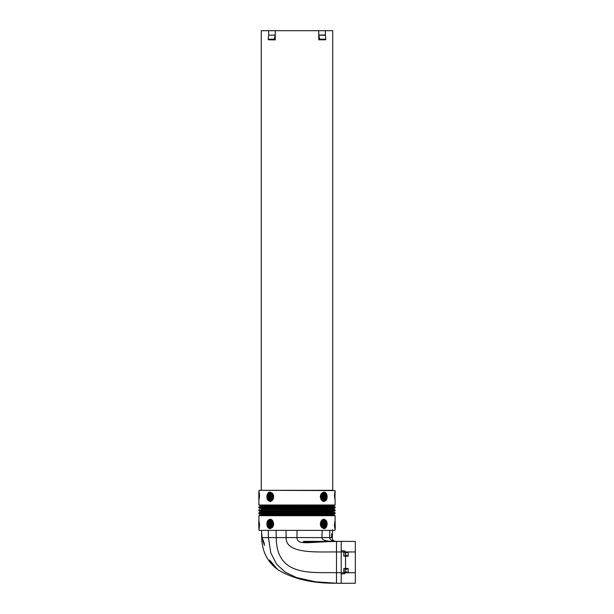 <?xml version="1.0" encoding="UTF-8"?>
<svg xmlns="http://www.w3.org/2000/svg" width="614" height="614" viewBox="0 0 614 614"><rect width="100%" height="100%" fill="white"/><g stroke="black" fill="none" stroke-linecap="round" stroke-linejoin="round"><path stroke-width="0.92" d="M344.101 552.285L343.832 556.154L343.832 552.017L345.544 552.27L344.684 550.95L345.544 551.963L355.322 551.963L347.317 551.963L355.322 551.963L355.322 583.223L341.215 583.3L352.505 583.239M345.528 551.733L344.684 550.95L341.215 550.643L341.215 551.963L345.544 551.963M344.101 568.779L344.101 572.386L345.544 572.401L345.544 568.487L343.832 568.518L345.544 568.771M344.101 572.386L345.544 572.401M343.832 572.655L343.832 568.518M269.799 560.344L269.584 560.114C270.459 562.593 272.255 565.034 274.972 567.459L269.715 560.16L277.49 569.447C292.886 578.979 312.557 583.569 336.503 583.216L336.503 572.708L345.544 572.678L344.684 573.722L342.458 573.921M345.544 568.487L345.544 555.025L348.169 556.192L345.544 556.246M343.832 556.154L345.544 556.184M345.544 551.994L343.832 552.017M345.544 569.639L348.169 568.48L345.544 568.426M348.169 568.48L348.169 572.685L347.317 572.708L355.322 572.708L345.544 572.739M348.169 572.685L345.544 571.527M336.503 583.216L315.688 581.803L296.623 577.613C308.965 581.366 322.258 583.239 336.503 583.216L341.215 583.3L341.215 551.963L336.503 551.963L336.503 541.456L341.215 541.371L303.508 541.371L303.508 542.001L305.15 542.078L336.503 541.456C309.686 541.709 297.022 545.831 296.999 537.588L276.246 537.588C276.438 577.505 312.572 572.048 336.503 572.708L336.503 551.963C318.582 551.671 285.648 554.565 286.093 537.588L286.009 530.381M341.223 573.177L341.231 574.029L344.684 573.722L345.544 572.708M344.101 555.893L345.544 555.9M345.544 552.27L345.544 553.145L348.169 551.978L347.317 551.963M348.169 551.978L348.169 556.192M345.544 551.886L344.684 550.95L341.231 550.643L341.215 541.371L341.215 550.643M355.322 541.448L341.192 541.371L355.322 541.448L355.322 572.708L347.317 572.708M345.544 553.145L345.544 555.025M296.623 577.613L285.364 572.24L276.553 564.166L270.751 552.754L268.441 537.588L262.101 537.588L261.441 530.381M335.121 541.371C331.936 541.057 330.094 539.798 329.58 537.588L321.966 537.588C321.813 539.683 324.883 540.942 331.169 541.371C324.883 540.942 321.813 539.683 321.966 537.588L296.999 537.588L296.999 530.381L259.776 530.381L296.999 530.381M264.511 545.125L261.694 537.588C261.955 549.868 266.392 559.83 275.003 567.482L275.187 567.513M264.419 545.125L264.043 542.53L262.101 537.588M334.86 541.318L332.734 539.906L332.304 537.588L332.581 529.782M261.549 533.497L261.725 537.588M261.817 537.588L264.411 545.316L261.748 536.467L261.694 537.588M344.692 573.722L342.251 573.936M303.508 542.001L303.508 541.371M322.143 530.381L321.966 537.588L296.999 537.588M275.149 567.505L277.49 569.447M269.147 492.244L269.784 492.09L270.812 493.364L269.661 493.203L269.147 492.244L269.945 492.09M268.364 497.731L266.936 497.716L267.497 497.716L266.936 497.716L266.883 496.972L270.283 497.655L272.401 500.164L271.895 500.709L269.838 498.238L267.082 497.716L267.029 496.972L268.257 496.972M267.305 498.791L267.136 498.084L269.738 498.576L271.465 500.494L271.112 501.239L269.907 499.512L268.31 498.806M269.477 499.205L269.024 498.975M269.147 528.454L269.784 528.608L270.812 527.334L269.661 527.495L269.147 528.454L269.945 528.608M272.401 520.534L271.895 519.989L270.129 522.268L266.936 522.982L266.883 523.727L270.022 523.197L272.401 520.534M267.305 521.908L267.136 522.614L270.014 521.946L271.664 519.797L271.112 519.459L269.646 521.493L267.451 521.908M269.477 521.493L269.024 521.723M321.299 525.185L324.376 526.129L325.597 528.002L325.098 528.347L323.501 526.313L320.846 525.891L320.638 525.185L321.951 525.185L320.447 525.185L321.951 525.185M325.174 525.507L323.141 524.279L321.061 524.08L324.676 525.031L326.234 527.272L325.804 527.81L324.161 525.538L320.569 524.824L320.5 524.08L321.997 524.08L320.308 524.08M321.951 524.824L321.276 524.824M326.234 526.643L326.08 526.244L326.74 526.244L326.234 526.643M326.08 526.244L326.74 526.244L326.08 526.244M325.834 525.876L325.343 525.17L327.016 525.17L326.855 525.876L325.742 525.876M323.839 524.141L327.124 524.08L327.07 524.801L324.898 524.801L323.839 524.141M321.606 521.163L321.782 521.562L320.984 521.562L321.406 520.802L321.606 521.163L321.222 520.802M324.192 523.665L320.5 523.727L320.569 522.998L323.102 522.998L324.192 523.665M322.626 522.637L320.638 522.637L320.838 521.923L322.066 521.923L322.642 522.583M324.115 519.191L326.188 520.465L324.115 519.191M323.647 519.198L324.837 520.442L323.801 520.465M323.847 520.472L324.821 520.472L323.693 520.311L323.156 519.344L323.816 519.198L324.829 520.411M324.875 520.833L324.261 520.895L325.934 521.547L326.732 521.547L325.758 520.833L326.264 520.833M324.138 520.833L324.537 520.833M324.269 520.833L326.41 520.833L326.732 521.547M325.382 520.833L326.41 520.833M327.124 523.727L325.029 523.619L323.34 522.775L321.598 520.534L322.104 519.989L324.161 522.46L327.07 522.982L327.124 523.727L325.896 523.727M325.742 523.727L326.97 523.727L326.917 522.982L325.781 522.982L327.07 522.982L324.284 522.621L322.312 520.403M326.479 522.614L323.985 521.946L322.335 519.797L322.887 519.459L324.975 521.723L326.848 521.908L327.016 522.614L325.934 522.614L326.863 522.614L326.702 521.908M323.755 526.966L321.383 526.966L320.992 526.259L323.394 526.966M322.58 526.966L321.383 526.966M321.652 527.334L323.916 528.616L321.828 527.326M323.194 527.334L324.238 527.365L324.852 528.454L324.215 528.608L323.194 527.334M334.753 528.462L335.091 528.877L335.137 528.401C334.607 526.236 334.607 524.041 335.129 521.808L335.091 515.691L258.916 515.691L258.916 521.332M334.891 528.831L334.423 525.1L334.891 521.37L334.43 525.1L334.914 528.861M272.347 527.334L270.083 528.616L272.171 527.326M270.613 526.966L271.419 526.966M270.244 526.966L271.534 526.305M272.616 526.966L272.025 526.966L273.007 526.259L271.787 526.275M267.52 522.614L266.99 522.614L267.151 521.908L268.31 521.9M268.103 523.727L266.883 523.727M268.364 522.967L266.936 522.982L268.218 522.982L267.082 522.982L267.029 523.727L268.257 523.727M267.267 521.547L269.73 520.833L267.589 520.833L267.267 521.547L267.819 521.547M268.625 520.833L267.589 520.833M269.185 520.472L270.198 520.449L270.851 519.344L270.191 519.198L269.162 520.442L270.321 520.472M269.884 519.191L267.811 520.465L269.884 519.191M273.161 521.923L273.368 522.637L271.373 522.637L271.91 521.938L273.161 521.923L272.117 521.923L271.549 522.637L273.552 522.637M271.472 522.998L269.807 523.665L270.897 522.998L273.43 522.998L273.499 523.727L269.976 523.727M272.202 521.516L272.601 520.802L273.015 521.562L272.225 521.562L273.199 521.562M270.168 524.141L266.883 524.08L266.929 524.801L269.101 524.801L270.16 524.141M266.998 525.17L267.144 525.876L268.164 525.876L268.671 525.223L268.226 525.17M266.983 525.17L267.957 525.17L267.136 525.17L267.297 525.876L268.318 525.876L267.297 525.876M267.267 526.244L267.604 526.996L267.919 526.244L267.267 526.244M267.412 526.244L268.072 526.244L267.412 526.244L267.758 526.996M272.186 524.08L269.323 525.031L267.765 527.272L268.203 527.81L270.129 525.346L273.43 524.824L273.499 524.08L271.687 524.103L269.323 525.031M272.01 524.08L273.69 524.08M272.723 524.824L272.048 524.824M272.048 525.185L269.623 526.129L268.402 528.002L268.901 528.347L270.498 526.313L273.153 525.891L273.36 525.185L270.682 525.53L268.402 528.002M258.87 521.808L259.054 521.332L258.862 521.808C259.392 524.041 259.392 526.236 258.87 528.401L259.576 525.1L259.093 521.355L259.568 525.1L259.093 528.854M258.862 528.401L258.724 521.808M321.767 525.185L322.273 525.2M324.936 528.347L325.435 528.002L324.507 526.421L322.097 525.2M321.222 525.899L320.661 525.891L321.222 525.899M325.643 527.81L326.08 527.272L325.021 525.507M321.091 524.824L320.378 524.824L321.091 524.824M326.241 526.996L326.587 526.244M326.702 525.876L325.681 525.876L326.702 525.876L326.871 525.17L326.042 525.17M324.737 524.801L326.924 524.801L326.97 524.08L325.397 524.08M320.8 521.562L321.598 521.562L321.421 521.171M320.378 522.998L322.933 522.998L324.023 523.727L320.308 523.727M322.465 522.583L321.913 521.938M325.957 520.472L323.954 519.191M324.821 520.472L323.678 520.472M325.773 521.547L326.579 521.547M322.135 520.403L321.928 519.989M326.917 522.982L326.349 522.982M326.525 523.727L326.97 523.727M325.781 522.614L326.333 522.614L325.781 522.614M325.773 521.908L323.923 521.186L322.718 519.459M321.959 526.259L320.807 526.259M322.212 526.275L321.774 526.259M323.708 526.966L322.035 526.275M323.747 528.616L321.467 527.334M324.069 527.365L324.484 527.71M324.691 528.439L324.054 528.608M335.275 528.401L335.091 521.332M272.532 527.334L270.252 528.616M271.71 526.305L270.406 526.966M272.209 526.966L272.8 526.966L272.209 526.966M267.673 522.614L268.218 522.614L267.673 522.614M270.306 520.795L269.861 521.347M271.281 519.459L270.828 520.342M267.029 523.727L267.474 523.727M267.65 522.982L267.082 522.982M272.071 519.989L271.618 520.849M267.911 520.833L267.42 521.547M270.36 519.198L269.323 520.442M270.053 519.191L268.042 520.472M273.015 523.727L273.499 523.727M272.785 520.802L272.386 521.516M268.141 524.801L269.101 524.801M267.082 524.801L267.029 524.08L267.527 524.08M267.957 525.17L267.136 525.17M272.915 524.824L273.621 524.824L272.915 524.824M267.98 526.781L268.356 527.81M269.485 525.031L268.671 525.891M273.552 525.185L272.232 525.185M272.777 525.899L273.345 525.891L272.777 525.899M268.564 528.002L269.062 528.347M270.981 527.334L270.482 527.334M269.515 527.71L269.308 528.439M261.272 490.317L261.272 30.7L332.734 30.7L332.734 490.317L259.776 490.317L296.999 490.317M320.638 495.513L323.77 495.022L325.597 492.697L325.098 492.351L323.731 494.247L320.846 494.807L320.638 495.513M321.299 495.513L321.951 495.513M320.5 496.619L324.054 496.097L326.234 493.426L325.804 492.889L324.161 495.168L320.569 495.882L320.5 496.619M321.276 495.882L321.951 495.882M325.643 492.889L325.873 493.917L324.146 495.935L320.308 496.619M326.395 493.702L326.08 494.454L326.74 494.454L326.395 493.702M326.41 494.454L325.927 494.454L326.41 494.454M325.773 495.529L327.016 495.529L326.855 494.823L325.834 494.823L325.328 495.475L325.773 495.529L325.182 495.529M325.343 495.529L326.195 495.529M326.855 494.823L325.834 494.823L326.855 494.823M324.43 496.258L323.847 496.619L327.124 496.619L327.07 495.897L324.43 496.258M321.406 499.896L321.782 499.136L320.984 499.136L321.406 499.896M321.606 499.535L321.222 499.896M323.102 497.701L324.192 496.972L320.5 496.972L320.569 497.701L323.102 497.701L320.378 497.701M322.642 498.115L320.638 498.061L320.838 498.775L322.066 498.775L322.642 498.115L322.066 498.775M326.188 500.233L324.115 501.508L326.188 500.233M323.647 501.5L324.837 500.256L323.801 500.233M324.829 500.287L323.816 501.5L323.156 501.354L323.693 500.387L324.821 500.233L323.847 500.233M326.732 499.159L324.261 499.804L326.41 499.865L326.732 499.159L325.758 499.865L326.264 499.865M325.382 499.865L326.41 499.865M327.124 496.972L325.029 497.079L323.34 497.923L321.598 500.164L322.104 500.709L324.161 498.238L327.07 497.716L327.124 496.972L325.896 496.972M326.502 497.716L325.781 497.716L326.502 497.716M327.016 498.084L324.261 498.576L322.335 500.901L322.887 501.239L324.975 498.975L326.848 498.791L326.863 498.084L326.702 498.791M326.479 498.084L326.863 498.084M323.755 493.733L321.383 493.733L320.992 494.439L323.394 493.733M322.58 493.733L321.383 493.733M321.652 493.364L323.916 492.083L321.828 493.372M324.008 493.364L323.187 493.303L324.215 492.09L324.852 492.244L324.484 492.988M335.275 492.298L334.914 491.837L334.423 495.598L334.937 499.366L335.091 490.601L259.192 490.317M334.891 491.868L334.43 495.598L335.137 498.898C334.607 496.665 334.607 494.462 335.137 492.298L335.091 491.822M272.347 493.364L270.083 492.083L272.171 493.372M271.419 493.733L272.616 493.733L273.007 494.439L270.229 493.786L272.616 493.733M267.52 498.084L266.99 498.084L267.151 498.791L268.072 498.791M266.883 496.972L268.103 496.972M267.589 499.865L268.088 499.865L267.267 499.159L268.963 499.328L269.73 499.865L268.625 499.865M270.16 500.233L270.851 501.354L270.191 501.5L269.162 500.256L270.198 500.233M267.811 500.233L269.884 501.508L267.811 500.233M273.368 498.061L273.161 498.775L271.933 498.775L271.365 498.115L273.368 498.061M271.472 497.701L269.815 496.972L273.499 496.972L273.43 497.701L270.897 497.701L269.976 496.972M272.393 499.527L272.225 499.136L273.015 499.136L272.601 499.896L272.225 499.136M266.883 496.619L270.168 496.565L269.101 495.897L266.929 495.897L266.883 496.619M268.817 495.529L266.983 495.529L267.144 494.823L268.264 494.823M268.164 494.823L268.663 495.529M267.765 494.055L267.267 494.454L267.919 494.454L267.765 494.055M267.412 494.454L268.072 494.454L267.267 494.454L267.742 494.454L267.758 493.702M272.01 496.619L268.825 495.191L267.765 493.426L268.203 492.889L269.838 495.168L273.43 495.882L273.499 496.619L272.01 496.619L273.69 496.619M272.048 495.882L272.723 495.882M273.552 495.513L269.953 494.838L268.402 492.697L268.901 492.351L270.275 494.247L272.593 494.807M272.969 494.807L273.36 495.513L272.048 495.513M258.862 492.298L258.862 498.898C259.392 496.665 259.392 494.462 258.87 492.298L259.576 495.598L259.093 499.343L259.568 495.598L259.108 491.868M258.724 498.898L258.916 499.366L258.87 498.898M321.767 495.513L322.273 495.498M324.936 492.351L325.435 492.697L324.699 494.04L322.503 495.475M321.222 494.807L320.661 494.807L321.222 494.807M321.091 495.882L320.378 495.882L321.091 495.882M326.587 494.454L326.241 493.702M326.702 494.823L325.681 494.823L326.702 494.823L326.871 495.529L326.042 495.529M324.737 495.897L326.924 495.897L327.124 496.619M326.97 496.619L325.397 496.619M320.8 499.136L321.598 499.136L321.421 499.527M322.933 497.701L324.023 496.972L320.308 496.972M325.957 500.226L323.954 501.508M324.821 500.233L323.678 500.233M325.773 499.159L326.579 499.159M325.742 496.972L326.97 496.972L326.917 497.716L325.643 497.731M325.481 497.731L323.348 498.714L322.25 500.418M326.917 497.716L326.349 497.716M326.525 496.972L326.97 496.972M325.781 498.084L326.333 498.084L325.781 498.084M324.092 499.512L323.087 500.794M322.918 500.794L322.718 501.239M324.975 498.975L324.299 499.351M325.773 498.791L325.213 498.898M321.959 494.439L320.807 494.439M322.212 494.431L321.774 494.439M323.708 493.733L322.465 494.393M323.747 492.083L321.467 493.364M324.852 492.244L324.054 492.09M272.532 493.364L270.252 492.083M271.787 494.431L270.406 493.733M272.209 493.733L272.8 493.733L272.209 493.733M267.673 498.084L268.218 498.084L267.673 498.084M270.49 500.118L269.907 499.512M271.281 501.239L270.812 500.61M267.029 496.972L267.474 496.972M267.65 497.716L267.082 497.716M272.071 500.709L271.687 500.295M271.864 500.295L271.618 499.857M267.911 499.865L267.42 499.159L267.819 499.159M270.321 500.233L269.185 500.233M270.36 501.5L269.323 500.256M270.053 501.508L268.042 500.226M272.094 498.76L271.373 498.061M271.549 498.061L273.552 498.061M273.015 496.972L273.499 496.972M272.401 499.136L273.199 499.136M268.141 495.897L269.101 495.897M267.082 495.897L267.029 496.619L267.527 496.619M267.136 495.529L267.957 495.529L267.136 495.529L267.297 494.823L268.318 494.823L267.297 494.823M271.511 496.596L268.825 495.191M272.186 496.619L271.687 496.596M272.915 495.882L273.621 495.882L272.915 495.882M267.98 493.917L268.356 492.889M268.986 495.191L268.671 494.807M272.232 495.513L270.122 494.838L268.525 492.965M272.777 494.807L273.345 494.807L272.777 494.807M268.564 492.697L269.062 492.351M269.515 492.988L269.293 492.589M318.819 39.803L325.382 39.803L318.819 39.803L319.71 39.281L318.773 35.251L318.75 30.7M318.75 39.895L318.75 35.036L325.351 35.036L325.351 30.7M268.64 35.251L275.249 35.036L268.64 35.251L268.203 39.281L268.625 39.803L275.249 39.895L275.249 30.7M325.351 35.036L325.796 39.281L325.382 39.803M268.625 39.803L275.249 39.895M275.226 35.251L274.289 39.281L275.179 39.803M276.1 530.381L276.246 537.588L268.441 537.588L268.234 530.381M332.304 537.588L329.58 537.588L329.81 530.381M331.629 533.819L332.443 533.819L331.629 533.819L331.491 537.588M336.503 551.963L336.503 541.456M334.807 530.381L259.192 530.381M334.638 515.215L259.361 515.215L334.638 515.215L335.091 515.691M335.137 521.808L334.945 521.332L335.137 521.808M261.142 515.138L332.634 514.908L332.865 514.187L334.515 514.11L259.492 514.11L332.865 514.187M261.364 514.908L261.364 514.417L332.634 514.417M259.492 514.11L258.678 513.266L335.321 513.266L334.515 514.11M258.678 513.266L335.321 513.266M334.515 512.337L259.492 512.337L334.515 512.337L335.321 513.181M260.904 512.276L332.872 512.038L333.095 511.301L334.515 511.239L259.492 511.239L333.095 511.301M261.127 512.038L261.127 511.531L332.872 511.531M259.492 511.239L258.678 510.387L335.321 510.387L334.515 511.239M258.678 510.387L335.321 510.387M258.916 499.366L258.916 505.007L335.091 505.007L335.091 499.366M258.916 505.007L259.361 505.483L334.638 505.483L335.091 505.007M261.364 506.281L332.865 506.512L261.142 506.512L261.364 505.798L332.865 505.56L259.361 505.483M296.999 506.588L334.515 506.588L335.321 507.433L258.678 507.433L259.492 506.588L296.999 506.588M258.678 507.433L335.321 507.433M258.678 507.517L259.492 508.361L334.515 508.361L335.321 507.517M261.127 509.167L333.095 509.397L260.904 509.397L261.127 508.661L333.095 508.423L259.492 508.361M260.904 509.397L334.515 509.459L335.321 510.311M268.656 35.036L268.656 30.7M325.689 39.588L319.48 39.588M274.519 39.588L268.31 39.588M325.359 35.251L318.773 35.251M325.788 39.204L319.702 39.204M274.297 39.204L268.211 39.204M333.978 541.041L332.734 539.906L333.978 541.041M335.091 530.097L335.091 528.877M258.916 530.097L258.916 528.877M259.361 515.215L258.916 515.691M259.492 512.337L258.678 513.181M258.916 491.822L258.916 490.601M332.865 505.56L334.638 505.483M332.634 506.281L332.634 505.798M332.865 506.512L334.515 506.588M261.142 506.512L259.492 506.588M333.095 508.423L334.515 508.361M332.872 509.167L332.872 508.661M333.095 509.397L334.515 509.459M259.492 509.459L258.678 510.311"/></g></svg>
